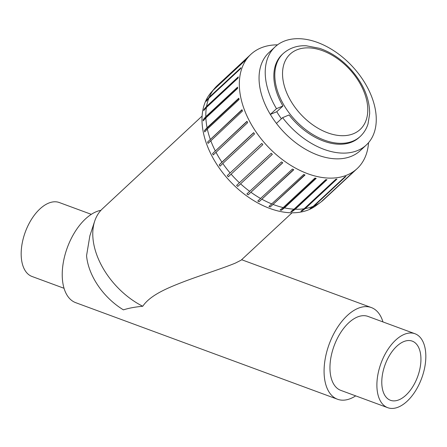 <?xml version="1.0" encoding="UTF-8"?>
<svg xmlns="http://www.w3.org/2000/svg" width="447" height="447" viewBox="0 0 447 447"><rect width="100%" height="100%" fill="white"/><g stroke="black" fill="none" stroke-linecap="round" stroke-linejoin="round"><path stroke-width="0.67" d="M64.033 288.287L32.005 276.475A39.403 21.668 -69.8 0 1 22.68 240.888A39.403 21.668 -69.8 0 1 48.499 203.184A39.403 21.668 -69.8 0 1 59.278 202.53L91.305 214.342M100.916 210.33A48.863 26.87 110.2 0 0 96.122 211.777A48.863 26.87 110.2 0 0 64.1 258.534A48.863 26.87 110.2 0 0 75.666 302.658L337.513 399.244A48.863 26.87 -69.8 0 1 325.947 355.119A48.863 26.87 -69.8 0 1 357.969 308.363A48.863 26.87 -69.8 0 1 371.334 307.558A48.863 26.87 -69.8 0 1 382.967 321.929M414.995 333.741L368.06 316.431A39.403 21.668 110.2 0 0 334.093 345.9A39.403 21.668 110.2 0 0 340.787 390.371L387.722 407.686A39.403 21.668 110.2 0 0 398.5 407.033A39.403 21.668 110.2 0 0 424.32 369.328A39.403 21.668 110.2 0 0 414.995 333.741A39.403 21.668 110.2 0 0 381.028 363.215A39.403 21.668 110.2 0 0 387.722 407.686M355.695 395.869A48.863 26.87 -69.8 0 1 350.878 398.439A48.863 26.87 -69.8 0 1 337.513 399.244M399.07 399.769A31.525 17.338 -69.8 0 1 390.449 400.288A31.525 17.338 -69.8 0 1 385.091 364.713A31.525 17.338 -69.8 0 1 412.268 341.134A31.525 17.338 -69.8 0 1 419.727 369.602A31.525 17.338 -69.8 0 1 399.07 399.769M142.744 306.262A66.044 42.627 -132.9 0 1 94.675 221.215L89.858 235.837L86.562 255.656A55.121 35.576 -132.9 0 0 123.433 309.86C128.675 308.162 135.111 306.966 142.744 306.262C150.438 294.908 167.731 287.885 184.7 281.353C201.457 275.022 222.964 268.256 235.329 263.127L241.134 260.165L292.064 212.783M94.675 221.215A66.044 42.627 -132.9 0 1 102.525 208.699L202.094 116.075M213.75 89.467L245.487 59.943A78.024 50.355 47.1 0 0 244.872 60.77L213.135 90.288L210.459 93.423A77.549 50.053 -132.9 0 1 211.073 92.602L213.75 89.467A78.024 50.355 -132.9 0 1 214.772 88.21L210.861 92.792A77.337 49.913 47.1 0 0 225.729 176.436A77.337 49.913 47.1 0 0 309.385 209.481A77.337 49.913 47.1 0 0 315.917 205.721L320.773 202.15A78.024 50.355 -132.9 0 1 314.18 205.938L310.894 208.363L312.52 206.855M227.294 175.576L261.808 143.431A78.024 50.355 47.1 0 0 262.842 144.621L228.322 176.766A77.549 50.053 -132.9 0 1 227.294 175.576L261.83 143.448M237.77 186.427A77.549 50.053 -132.9 0 1 236.619 185.36L271.195 153.271A78.024 50.355 47.1 0 0 272.346 154.338L237.77 186.427L272.307 154.304M248.124 194.842A77.549 50.053 -132.9 0 1 246.884 193.931L281.521 161.898A78.024 50.355 47.1 0 0 282.761 162.803L248.124 194.842L282.649 162.725M259.064 201.753A77.549 50.053 -132.9 0 1 257.774 201.033L292.472 169.039A78.024 50.355 47.1 0 0 293.768 169.759L259.064 201.753L293.573 169.653M270.262 206.955A77.549 50.053 -132.9 0 1 268.954 206.441L303.725 174.481A78.024 50.355 47.1 0 0 305.033 174.995L270.262 206.955L304.737 174.883M281.37 210.286A77.549 50.053 -132.9 0 1 280.096 210.001L283.197 207.581L314.928 178.062A78.024 50.355 47.1 0 0 316.208 178.347L284.476 207.872L281.37 210.286L315.8 178.258M292.059 211.654A77.549 50.053 -132.9 0 1 290.846 211.599L294.014 209.19L325.751 179.666A78.024 50.355 47.1 0 0 326.964 179.722L295.227 209.241L292.059 211.654L326.405 179.7M302.004 211.006A77.549 50.053 -132.9 0 1 300.892 211.185L304.122 208.771L335.859 179.247A78.024 50.355 47.1 0 0 336.965 179.068L305.234 208.593L302.004 211.006L336.189 179.197M310.894 208.363L310.894 208.363A77.549 50.053 -132.9 0 1 309.922 208.771L313.207 206.346L344.939 176.822A78.024 50.355 47.1 0 0 345.911 176.414L314.18 205.938M320.773 202.15A78.024 50.355 -132.9 0 0 320.991 201.983L352.728 172.464A78.024 50.355 47.1 0 0 353.532 171.838L321.147 201.837M211.073 92.602L211.498 92.205M206.575 100.335L209.224 97.25L240.955 67.726A78.024 50.355 47.1 0 0 240.553 68.721L208.816 98.245L206.168 101.329A77.549 50.053 -132.9 0 1 206.575 100.335L208.81 98.251A78.024 50.355 -132.9 0 0 206.559 106.408L238.29 76.884A78.024 50.355 47.1 0 0 238.106 78.024L206.374 107.543L203.737 110.571A77.549 50.053 -132.9 0 1 203.921 109.437L238.178 77.566M203.921 109.437L206.559 106.408M203.201 119.634L205.832 116.667L237.569 87.148A78.024 50.355 47.1 0 0 237.614 88.389L205.877 117.913L203.245 120.88A77.549 50.053 -132.9 0 1 203.201 119.634L237.58 87.651M204.435 130.613L207.078 127.719L238.81 98.195A78.024 50.355 47.1 0 0 239.078 99.508L207.347 129.032L204.704 131.932A77.549 50.053 -132.9 0 1 204.435 130.613L238.882 98.569M207.587 142.051L241.978 109.699A78.024 50.355 47.1 0 0 242.464 111.046L208.073 143.392A77.549 50.053 -132.9 0 1 207.587 142.051L242.073 109.968M212.554 153.589L246.979 121.305A78.024 50.355 47.1 0 0 247.666 122.64L213.247 154.919A77.549 50.053 -132.9 0 1 212.554 153.589L247.068 121.478M313.207 206.346A78.024 50.355 -132.9 0 1 305.234 208.593M304.122 208.771A78.024 50.355 -132.9 0 1 295.227 209.241M294.014 209.19A78.024 50.355 -132.9 0 1 284.476 207.872M283.197 207.581A78.024 50.355 -132.9 0 1 273.296 204.514M271.988 204.005A78.024 50.355 -132.9 0 1 262.031 199.284M260.741 198.563A78.024 50.355 -132.9 0 1 251.024 192.327M249.784 191.417A78.024 50.355 -132.9 0 1 240.609 183.862M239.458 182.795A78.024 50.355 -132.9 0 1 231.105 174.146M230.076 172.95A78.024 50.355 -132.9 0 1 222.796 163.468L220.064 166.161A77.549 50.053 -132.9 0 1 219.192 164.876L221.924 162.188A78.024 50.355 -132.9 0 1 215.935 152.164M215.242 150.829A78.024 50.355 -132.9 0 1 210.733 140.565M210.246 139.218A78.024 50.355 -132.9 0 1 207.347 129.032M207.078 127.719A78.024 50.355 -132.9 0 1 205.877 117.913M205.832 116.667A78.024 50.355 -132.9 0 1 206.374 107.543M209.224 97.25A78.024 50.355 -132.9 0 1 213.135 90.288M214.772 88.21A78.024 50.355 -132.9 0 1 217.354 85.517L250.851 54.355A78.024 50.355 -132.9 0 1 260.797 47.98A78.024 50.355 -132.9 0 1 275.928 44.868L277.565 44.823M368.574 142.654L368.406 144.28A78.024 50.355 -132.9 0 1 357.142 168.608L323.639 199.77A78.024 50.355 -132.9 0 1 321.801 201.362M221.924 162.188L253.656 132.664A78.024 50.355 47.1 0 0 254.527 133.949L222.796 163.468M219.192 164.876L253.717 132.759M360.243 136.441A56.585 36.52 -132.9 0 1 353.029 141.062A56.585 36.52 -132.9 0 1 290.008 114.069A56.585 36.52 -132.9 0 1 286.784 109.649A56.585 36.52 -132.9 0 1 283.158 53.579C291.176 46.499 300.278 45.426 306.34 45.801L319.588 48.332C330.976 52.232 341.257 59.116 350.426 68.989C363.115 83.153 369.529 98.033 369.68 113.627L368.01 123.981C366.445 128.892 363.858 133.044 360.243 136.441L359.287 137.33A56.585 36.52 -132.9 0 1 289.047 114.957L282.605 117.662L276.436 123.4A66.989 43.236 -132.9 0 1 270.323 114.421L276.497 108.682L282.94 105.978L276.771 111.722A56.585 36.52 47.1 0 0 281.414 118.768M282.605 117.662A66.989 43.236 47.1 0 0 366.372 144.945A66.989 43.236 47.1 0 0 352.398 66.452A66.989 43.236 47.1 0 0 275.117 46.851L268.943 52.595A66.989 43.236 -132.9 0 0 270.323 114.421L276.771 111.722M275.117 46.851A66.989 43.236 47.1 0 0 276.497 108.682M282.94 105.978A56.585 36.52 -132.9 0 1 282.202 54.467L283.158 53.579M366.372 144.945L360.204 150.689A66.989 43.236 -132.9 0 1 351.241 156.333A66.989 43.236 -132.9 0 1 276.436 123.4M357.142 168.608A78.024 50.355 -132.9 0 1 346.704 175.185A78.024 50.355 -132.9 0 1 260.953 138.604A78.024 50.355 -132.9 0 1 250.851 54.355M353.638 133.636A51.422 33.19 -132.9 0 1 283.454 82.382A51.422 33.19 -132.9 0 1 338.413 59.334A51.422 33.19 -132.9 0 1 353.638 133.636M371.334 307.558L241.62 259.713"/></g></svg>
